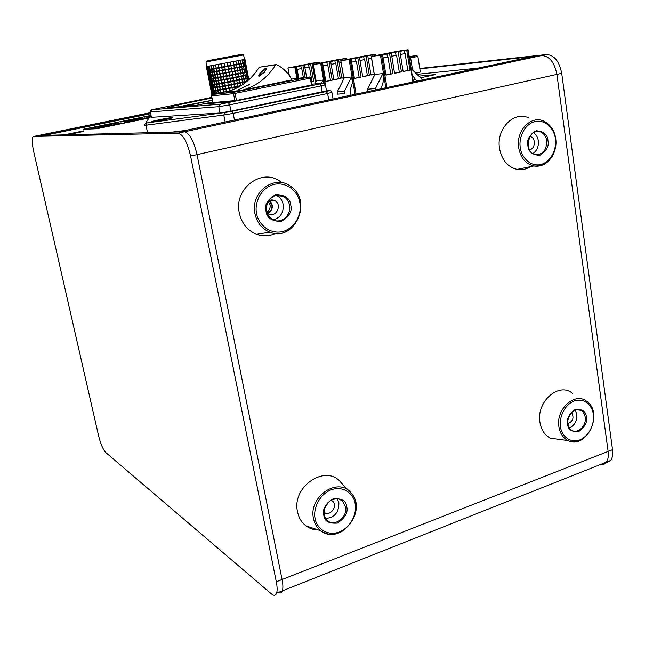 <?xml version="1.0" encoding="UTF-8"?>
<svg xmlns="http://www.w3.org/2000/svg" width="645" height="645" viewBox="0 0 645 645"><rect width="100%" height="100%" fill="white"/><g stroke="black" fill="none" stroke-linecap="round" stroke-linejoin="round"><path stroke-width="0.97" d="M172.046 132.104L185.196 130.516M178.971 106.748L178.584 104.788L211.923 98.016M212.358 100.209L178.084 106.86L167.684 107.723L178.584 104.788M212.697 101.966L196.128 105.361L183.333 106.377L212.382 100.362M172.247 117.567L172.126 117.946C168.797 119.043 152.946 121.994 151.68 121.752C148.995 121.679 168.522 117.713 172.247 117.567M211.802 97.371L151.736 109.763L220.324 104.176L319.864 83.955L322.492 83.124L312.067 84.205M307.238 85.898L229.628 101.87L206.989 103.789L212.818 102.595M326.491 90.84L230.926 111.166L220.034 112.988L151.527 117.309L150.067 111.916M281.317 182.358C263.16 166.692 233.369 188.058 239.351 213.116C241.73 223.533 247.47 230.588 256.581 234.28C263.023 236.538 269.392 236.239 275.689 233.393M269.505 200.434C273.778 205.312 273.262 209.609 267.965 213.318M268.135 201.208C270.311 199.724 272.537 199.555 274.826 200.684C282.639 204.538 276.068 218.365 268.61 213.737L266.877 212.302M273.133 219.889C280.486 217.8 283.824 212.64 283.155 204.417C282.333 200.466 280.277 197.564 277.003 195.709L276.012 195.25M415.735 73.111L420.363 72.095L417.863 56.389L416.638 55.68M412.59 70.103L410.631 57.905L417.863 56.389M409.398 57.776L410.631 57.905M409.196 56.526L416.339 55.607L409.309 57.228M409.244 56.841L413.461 56.236L409.293 57.123M319.694 63.202L319.509 62.178L312.422 63.154L287.912 67.983L294.821 67.04L296.877 78.44M319.509 62.162L294.821 67.04M305.125 64.645L315.341 62.799L305.125 64.645M297.474 66.161L307.705 64.306L297.474 66.161M289.782 67.677L300.022 65.822L289.782 67.677M297.168 69.41L301.739 68.515L303.384 77.682M300.82 65.782L301.328 68.58M304.924 67.87L309.447 66.991L312.051 81.601L313.712 81.383L311.64 81.81M308.536 64.258L309.028 67.048M312.632 66.338L313.414 66.177M316.195 62.742L316.397 63.855M315.228 80.956L316.01 80.794M311.624 81.689L312.051 81.601M298.756 78.222L296.676 66.693M318.291 62.42L318.469 63.444M316.026 80.907L315.244 81.068L312.156 63.637M310.616 63.936L313.712 81.383M306.609 77.303L304.44 65.161M302.892 65.468L305.045 77.489M413.276 81.923L408.108 49.738L397.514 51.253L371.641 56.413L380.461 55.244L385.839 87.768M408.108 49.738L380.461 55.244M390.66 52.721L402.657 50.552L390.66 52.721M382.138 54.422L394.151 52.253L382.138 54.422M373.552 56.131L385.581 53.962L373.552 56.131M381.074 88.784L383.88 79.625L382.88 73.57L374.939 74.433L367.618 89.228L367.852 91.606M383.114 57.961L387.959 57.018L390.741 73.965L392.853 73.691L385.952 75.126L382.598 54.841M386.903 53.858L387.435 57.091M391.773 56.22L396.562 55.285L399.311 72.184L401.432 71.901L394.571 73.328L391.265 53.108M395.506 52.14L396.03 55.365M400.376 54.494L405.1 53.575L407.809 70.41L409.946 70.128L403.141 71.547L399.876 51.39M404.044 50.431L404.568 53.648M382.88 73.57L375.479 88.55L367.618 89.228M412.985 80.093L415.791 79.827L412.187 75.11M411.155 68.733L421.612 78.746L422.233 80.02M403.117 71.385L405.761 70.942M405.745 70.845L407.809 70.41M394.547 73.167L397.239 72.716M397.223 72.611L399.311 72.184M385.928 74.965L388.669 74.498M388.653 74.401L390.741 73.965M375.293 90.018L375.479 88.55M406.713 50.028L409.946 70.128M398.159 51.737L401.432 71.901M389.54 53.454L392.853 73.691M415.791 79.827L416.638 81.206M528.908 117.979C514.081 110.359 495.981 128.887 499.536 148.463C501.786 160.057 507.647 167.031 517.105 169.377C521.765 170.183 526.215 169.272 530.456 166.644M529.819 136.506L530.513 136.659C536.14 138.046 535.31 149.172 529.545 149.672M532.915 153.51C537.019 150.688 538.825 146.447 538.325 140.787C537.728 137.087 536.076 134.37 533.367 132.628M419.79 68.475L546.38 54.527C554.136 54.898 559.247 61.162 561.714 73.32L612.532 449.702C613.105 454.265 612.516 457.837 610.775 460.409L605.502 463.199M612.532 449.702L608.13 451.435C608.703 455.999 608.122 459.571 606.389 462.151C608.122 459.571 608.703 455.999 608.13 451.435L556.901 74.393C554.426 62.21 549.322 55.93 541.598 55.543C549.322 55.93 554.426 62.21 556.901 74.393L561.714 73.32M546.38 54.527L541.598 55.543L419.855 68.886M375.85 55.575L375.632 54.301L367.11 55.478L340.778 60.703L349.106 59.566L355.048 94.331M375.632 54.285L349.106 59.566M359.394 57.082L370.73 55.027L359.394 57.082M351.178 58.711L362.538 56.663L351.178 58.711M342.914 60.356L354.282 58.3L342.914 60.356M350.162 95.202L350.187 89.865L352.509 82.729L351.525 76.973L344.341 77.755L337.327 91.84L337.601 94.154L344.72 93.565L344.438 91.227L337.327 91.84M351.646 62.154L356.403 61.227L359.144 77.336L361.079 77.078L354.428 78.456L351.146 59.179M355.403 58.219L355.927 61.299M359.991 60.485L364.691 59.566L367.392 75.626L369.343 75.368L362.732 76.739L359.483 57.518M363.683 56.575L364.199 59.638M368.271 58.824L371.528 58.179M371.915 54.938L372.149 56.317M351.525 76.973L344.438 91.227M370.964 74.893L373.608 74.433M373.6 74.344L374.213 74.215M362.708 76.594L365.401 76.134M365.384 76.045L367.392 75.626M354.403 78.311L357.137 77.835M357.12 77.747L359.144 77.336M374.366 54.559L374.576 55.833M374.229 74.36L370.988 75.03L367.771 55.873M366.118 56.204L369.343 75.368M357.822 57.848L361.079 77.078M207.875 60.686L242.593 54.156L207.875 60.686M231.418 56.317L228.008 56.945L231.418 56.317M243.608 54.922L244.463 59.477L206.868 66.491L205.981 61.968L243.608 54.922L242.609 54.164M206.86 66.483L244.495 59.445M238.956 63.791L245.552 62.412L244.979 59.38M245.124 62.525L244.552 59.485M244.221 62.726L243.649 59.679M242.875 63.008L242.294 59.961M241.101 63.371L240.52 60.316M224.138 63.436L224.726 66.516L227.774 65.951L238.956 63.799L238.376 60.735M236.481 64.282L235.901 61.211M233.748 64.814L233.159 61.743M230.821 65.371L230.233 62.299M227.774 65.951L227.185 62.871M224.726 66.516L224.097 63.452M221.162 63.992L221.751 67.064L224.694 66.524M221.751 67.064L221.05 64.016M218.3 64.516L218.897 67.588L221.646 67.096M218.897 67.588L218.123 64.556M215.632 65.008L216.228 68.08L218.719 67.628M216.228 68.08L215.39 65.056M213.221 65.443L213.817 68.507L215.986 68.128M213.817 68.507L212.923 65.5M211.125 65.814L211.721 68.878L213.519 68.564M211.721 68.878L210.778 65.887M209.399 66.121L209.996 69.168L211.375 68.942M209.996 69.168L209.012 66.193M208.085 66.338L208.682 69.386L209.609 69.249M208.682 69.386L208.262 69.466L207.666 66.419M207.214 66.475L207.811 69.515L208.262 69.466M207.811 69.515L207.368 69.596L206.779 66.564M207.359 69.563L206.948 69.644L206.352 66.612M207.956 72.595L207.537 72.667L207.069 70.249L245.173 63.065M207.069 70.249L245.221 63.097M207.545 70.103L207.118 70.2L207.545 70.12M207.924 70.12L208.4 72.546L207.964 72.635L207.488 70.208M208.4 72.546L208.859 72.506L208.383 70.071M208.803 69.991L209.278 72.425L208.859 72.506M244.794 65.758L246.124 65.435L245.672 63.017M245.697 65.556L245.237 63.129M243.447 66.048L244.802 65.774L244.342 63.339M239.537 66.854L243.455 66.064L242.988 63.621M241.681 66.427L241.222 63.984M224.847 67.128L225.315 69.587L234.337 67.886L239.537 66.862L239.069 64.411M237.07 67.354L236.602 64.895M234.337 67.886L233.869 65.427M231.41 68.443L230.942 65.992M228.362 69.023L227.895 66.564M221.872 67.685L222.348 70.136L225.282 69.604L224.807 67.145M219.01 68.209L219.485 70.66L222.235 70.168L221.759 67.709M216.341 68.693L216.817 71.144L219.308 70.7L218.84 68.241M213.93 69.12L214.406 71.571L216.583 71.192L216.107 68.741M211.842 69.483L212.318 71.926L214.108 71.627L213.632 69.176M210.117 69.781L210.593 72.216L211.971 71.998L211.495 69.555M209.278 72.425L210.206 72.296L209.73 69.853M208.545 75.618L208.133 75.691L207.658 73.272L208.142 73.143L207.714 73.224L245.737 66.088M207.658 73.272L245.793 66.129M208.52 73.159L208.996 75.578L208.553 75.667L208.085 73.24M208.996 75.578L209.448 75.546L208.972 73.119M209.391 73.038L209.867 75.465L209.448 75.546M246.269 68.564L246.696 68.459L246.237 66.04M245.374 68.789L246.269 68.596L245.81 66.169M242.262 69.475L245.374 68.813L244.915 66.379M244.028 69.112L243.568 66.669M234.917 70.942L242.262 69.483L241.802 67.04M240.117 69.918L239.658 67.475M237.65 70.418L237.183 67.967M225.436 70.2L225.911 72.659L228.951 72.095L234.925 70.95L234.449 68.499M231.998 71.514L231.531 69.063M228.951 72.095L228.483 69.636M222.461 70.748L222.936 73.207L225.871 72.675L225.403 70.216M219.606 71.273L220.082 73.724L222.831 73.232L222.356 70.781M216.938 71.756L217.413 74.199L219.905 73.764L219.429 71.313M214.527 72.175L215.003 74.627L217.172 74.256L216.696 71.805M212.431 72.538L212.906 74.981L214.704 74.683L214.229 72.24M210.705 72.829L211.181 75.263L212.56 75.054L212.084 72.611M209.867 75.465L210.794 75.336L210.318 72.901M209.133 78.634L208.722 78.714L208.246 76.295L208.73 76.158L208.303 76.231L246.309 69.104M208.246 76.295L246.366 69.152M229.072 72.708L229.539 75.159L232.587 74.578L232.111 72.127M209.109 76.183L209.585 78.609L209.149 78.69L208.674 76.271M209.585 78.609L210.044 78.577L209.569 76.15M209.988 76.07L210.464 78.496L210.044 78.577M246.833 71.595L247.269 71.482L246.809 69.063M244.6 72.135L246.842 71.619L246.382 69.2M245.947 71.845L245.487 69.418M238.231 73.466L244.6 72.151L244.141 69.716M242.843 72.53L242.375 70.095M240.698 72.974L240.238 70.531M232.579 74.57L238.231 73.474L237.771 71.031M235.506 74.014L235.038 71.563M226.024 73.272L226.5 75.723L229.539 75.159M223.057 73.82L223.525 76.271L226.459 75.739L225.992 73.288M220.203 74.336L220.671 76.787L223.42 76.303L222.944 73.844M217.534 74.812L218.01 77.263L220.501 76.828L220.026 74.377M215.124 75.239L215.599 77.682L217.768 77.311L217.292 74.868M213.027 75.594L213.503 78.029L215.301 77.739L214.825 75.296M211.302 75.868L211.778 78.303L213.156 78.101L212.681 75.659M210.464 78.496L211.391 78.384L210.915 75.949M209.311 79.141L226.613 76.336L246.874 72.111M209.222 78.682L208.843 79.319L215.422 78.351L246.938 72.167M223.646 76.884L224.121 79.335L227.048 78.803L226.613 76.336L227.088 78.787L236.086 77.078L243.415 75.578L242.955 73.143M209.706 79.214L210.173 81.633L209.738 81.713L209.262 79.295M209.73 81.649L209.311 81.73L208.843 79.319M210.173 81.633L210.633 81.617L210.165 79.19M210.576 79.109L211.052 81.528L210.633 81.617M247.406 74.618L247.833 74.506L247.382 72.087M246.519 74.86L247.414 74.651L246.954 72.224M243.415 75.562L246.519 74.885L246.059 72.458M245.181 75.191L244.721 72.764M241.278 76.029L240.819 73.586M238.819 76.529L238.352 74.086M236.086 77.078L235.627 74.627M233.167 77.642L232.7 75.191M230.128 78.222L229.66 75.771M220.792 77.4L221.267 79.851L224.008 79.367L223.541 76.916M218.123 77.876L218.599 80.319L221.09 79.891L220.614 77.44M215.712 78.287L216.188 80.73L218.357 80.367L217.889 77.924M213.624 78.642L214.092 81.077L215.89 80.794L215.422 78.351M211.899 78.916L212.366 81.343L213.753 81.149L213.277 78.706M211.052 81.528L211.979 81.423L211.512 78.988M210.318 84.664L209.899 84.745L209.431 82.334L209.907 82.181L227.209 79.4L247.446 75.118M209.431 82.334L247.503 75.191M209.899 82.149L209.48 82.254L209.907 82.173M210.294 82.237L210.762 84.656L210.326 84.737L209.859 82.318M210.762 84.656L211.229 84.64L210.754 82.221M211.173 82.141L211.641 84.559L211.229 84.64M247.978 77.634L248.406 77.521L247.954 75.102M247.091 77.884L247.986 77.674L247.527 75.255M245.753 78.214L247.091 77.908L246.632 75.489M241.859 79.069L245.753 78.23L245.294 75.804M243.995 78.626L243.536 76.191M239.392 79.577L241.859 79.077L241.391 76.642M227.209 79.4L227.677 81.85L233.756 80.706L239.4 79.585L238.932 77.142M236.675 80.133L236.207 77.69M233.756 80.706L233.288 78.255M230.717 81.286L230.249 78.835M224.234 79.948L224.71 82.391L227.645 81.867L227.169 79.416M221.38 80.456L221.856 82.907L224.605 82.423L224.129 79.972M218.719 80.931L219.187 83.366L221.678 82.947L221.211 80.504M216.309 81.343L216.785 83.777L218.953 83.423L218.478 80.98M214.213 81.681L214.688 84.116L216.486 83.842L216.011 81.399M212.487 81.947L212.963 84.382L214.342 84.189L213.866 81.754M211.641 84.559L212.576 84.455L212.1 82.028M210.399 84.721L210.883 85.261L219.308 83.979L248.027 78.134M210.488 85.148L227.758 82.479L248.075 78.206M210.883 85.261L211.358 87.672L210.923 87.76L210.447 85.342M210.907 87.672L210.488 87.752L210.02 85.35M211.358 87.672L211.818 87.672L211.342 85.245M211.762 85.164L212.237 87.583L211.818 87.672M248.833 79.795L248.519 78.118M248.454 80.141L248.099 78.279M246.326 81.246L247.478 80.98M247.648 80.843L247.212 78.521M244.568 81.649L246.326 81.262L245.866 78.835M237.255 83.173L244.568 81.665L244.108 79.23M242.439 82.125L241.972 79.69M239.98 82.641L239.513 80.198M227.798 82.455L228.266 84.906L231.305 84.342L237.255 83.189L236.788 80.746M234.337 83.761L233.869 81.318M231.305 84.342L230.837 81.899M224.831 83.003L225.299 85.446L228.233 84.922L227.758 82.479M221.977 83.511L222.444 85.954L225.194 85.479L224.718 83.036M219.308 83.979L219.784 86.422L222.275 86.003L221.799 83.56M216.897 84.39L217.373 86.825L219.542 86.47L219.074 84.035M214.809 84.721L215.277 87.156L217.075 86.89L216.607 84.447M213.076 84.987L213.551 87.414L214.93 87.228L214.463 84.793M212.237 87.583L213.164 87.494L212.697 85.067M211.487 90.679L211.076 90.76L210.609 88.357L211.076 88.188L225.419 86.059L246.43 81.85L228.378 85.511L228.854 87.954L234.925 86.817L234.458 84.374M210.609 88.357L228.378 85.511M211.068 88.147L210.649 88.26L211.076 88.18M211.471 88.276L211.947 90.687L211.512 90.776L211.036 88.357M211.947 90.687L212.407 90.695L211.939 88.276M212.35 88.188L212.826 90.606L212.407 90.695M244.842 83.084L244.689 82.27M240.553 85.672L241.27 85.527M242.883 84.471L242.552 82.737M234.925 86.801L240.561 85.688L240.093 83.245M237.836 86.236L237.376 83.802M231.894 87.398L231.426 84.955M225.419 86.059L225.887 88.502L228.814 87.978L228.346 85.535M222.565 86.567L223.033 89.01L225.782 88.534L225.307 86.091M219.897 87.027L220.372 89.462L222.864 89.05L222.388 86.615M217.494 87.43L217.962 89.865L220.139 89.518L219.663 87.083M215.398 87.76L215.873 90.187L217.671 89.929L217.196 87.494M213.672 88.018L214.14 90.445L215.527 90.268L215.051 87.833M212.826 90.606L213.761 90.518L213.285 88.099M211.657 91.147L239.69 86.478M211.584 90.76L211.197 91.364L215.64 90.872L239.666 86.495M212.06 91.292L212.536 93.702L212.1 93.783L211.625 91.372M212.076 93.686L211.665 93.767L211.197 91.364M212.536 93.702L212.995 93.71L212.528 91.292M212.939 91.211L213.414 93.63L212.995 93.71M238.061 87.389L237.957 86.849M235.296 88.76L235.038 87.43M228.967 88.567L229.443 91.01L228.935 88.591M232.394 90.002L232.006 88.01M226.008 89.107L226.476 91.55L229.402 91.026M223.154 89.615L223.63 92.05L226.371 91.582L225.895 89.147M220.493 90.074L220.961 92.509L223.452 92.098L222.977 89.663M218.083 90.469L218.558 92.904L220.727 92.566L220.251 90.131M215.986 90.8L216.462 93.227L218.26 92.969L217.784 90.534M214.261 91.05L214.737 93.469L216.115 93.299L215.64 90.872M213.414 93.63L214.35 93.549L213.874 91.122M212.245 94.138L213.64 94.218M212.173 93.767L211.786 94.364L213.624 94.226M211.866 94.791L211.786 94.364M33.677 136.434L33.048 136.764C31.823 138.917 32.032 143.819 33.669 151.486L98.516 435.48C100.612 443.841 102.982 449.484 105.635 452.403L271.416 593.884C273.915 595.94 275.641 595.69 276.608 593.142C277.398 590.667 277.294 586.885 276.302 581.782L190.589 156.05C187.26 142.053 183.075 134.426 178.036 133.152L33.677 136.434L38.168 135.523L184.414 131.79L178.512 131.943L532.254 56.575M190.589 156.05L197.031 154.615L282.075 579.516L197.031 154.615C193.71 140.65 189.509 133.047 184.414 131.79L178.036 133.152M278.277 592.481C280.196 593.529 281.551 592.989 282.341 590.86C283.147 588.385 283.058 584.604 282.075 579.516C283.058 584.604 283.147 588.385 282.341 590.86L606.389 462.151C604.752 464.384 602.535 465.271 599.721 464.795M349.292 491.168L341.318 482.992C326.934 463.118 291.298 486.056 297.538 511.856C298.772 517.814 301.586 522.49 305.972 525.877C309.616 528.577 313.752 529.94 318.388 529.988M328.208 502.463L324.669 508.429M331.087 500.214L332.715 501.246C338.432 506.188 329.49 517.443 324.048 512.122M325.644 518.419C334.602 517.685 339.012 512.452 338.883 502.729L337.295 498.754M212.89 102.595L236.465 100.467L312.075 84.842M226.871 101.426L226.605 102.128M291.943 79.835L241.045 90.493L225.919 92.09C240.053 88.317 251.155 80.044 259.226 67.249L275.617 64.839C267.328 78.037 255.928 86.567 241.424 90.421L225.911 92.058M292.112 80.157C288.436 73.143 283.236 67.943 276.52 64.564L275.617 64.839M275.858 64.597L259.226 67.249M260.378 72.675L258.564 75.981L259.153 76.199L264.7 72.03L266.329 68.338L265.684 68.056L260.54 72.933M238.457 89.744L249.736 84.35L238.457 89.744M258.992 76.207L259.427 75.626M266.329 69.104L265.684 68.056M247.833 85.519L249.325 84.398M264.257 72.119L259.282 75.4L260.822 72.587L265.168 68.822L265.675 69.039L264.418 72.369M478.3 68.072L417.242 74.296M276.302 581.782L608.13 451.435L556.901 74.393L197.031 154.615C193.71 140.65 189.509 133.047 184.414 131.79L541.598 55.543L532.31 56.566M150.229 112.681L38.168 135.523L40.861 135.45L41.143 136.063M67.475 134.773L83.576 131.459L67.515 134.773M269.038 200.651L271.916 205.029C272.319 208.867 270.868 211.528 267.562 212.995M327.781 502.923L324.87 507.825M266.853 212.237C269.425 210.512 270.497 208.037 270.07 204.812L268.159 201.2M572.3 393.248C558.836 381.711 536.084 401.875 539.954 422.378C541.26 430.03 544.791 435.31 550.556 438.229L560.021 439.487M572.986 431.699L573.542 431.037M571.47 412.421C574.332 417.517 573.131 421.282 567.866 423.709M569.382 427.925C574.671 425.418 577.146 420.887 576.799 414.34L575.122 409.897M346.47 59.566L346.268 58.421L338.512 59.493L313.123 64.516L320.686 63.476L324.161 83.237M346.268 58.405L320.686 63.476M331.014 61.041L341.761 59.098L331.014 61.041M323.089 62.605L333.852 60.662L323.089 62.605M315.115 64.186L325.894 62.234L315.115 64.186M323.645 83.165L323.097 80.061L316.566 80.77L315.002 83.898M323.129 65.951L327.797 65.04L330.482 80.391L332.264 80.157L325.854 81.472L322.629 63.113M326.838 62.178L327.354 65.113M331.167 64.347L335.779 63.452L338.44 78.755L340.238 78.521L333.86 79.827L330.675 61.517M334.828 60.598L335.336 63.516M339.157 62.759L341.06 62.38M342.769 59.026L342.979 60.259M323.097 80.061L321.516 83.229M341.802 78.061L343.712 77.755M333.844 79.698L336.513 79.23M336.505 79.15L338.44 78.755M325.838 81.343L328.547 80.867M328.531 80.786L330.482 80.391M345.027 58.671L345.22 59.808M343.721 77.803L341.818 78.19L338.665 59.937M337.069 60.251L340.238 78.521M329.071 61.839L332.264 80.157M150.801 115.431L83.108 129.298L96.758 128.75L148.237 118.164M148.535 117.785L131.54 121.276L148.552 117.769M143.15 117.954L136.401 118.874L143.15 117.954M150.978 116.294L146.915 116.56L150.89 115.882M148.632 117.696L141.352 118.567L148.753 117.608M139.102 118.825L127.839 121.22L139.135 118.986M120.18 122.034L127.944 121.075L120.18 122.034M121.881 123.219L114.02 124.179L121.881 123.219M106.199 126.315L121.3 123.38L106.231 126.476M111.843 124.421L100.306 126.872L111.875 124.582M92.912 127.629L100.483 126.71L92.912 127.629M93.517 127.468L110.755 123.929L93.517 127.468M102.515 127.202L98.419 127.388L102.031 126.638L105.087 126.501L102.515 127.202M111.835 123.751L115.987 123.534L109.368 124.421L111.835 123.751L111.948 124.283M120.744 121.881L137.651 118.414L120.744 121.881M130.419 121.47L126.049 121.712L132.854 120.8L130.419 121.47M150.882 115.826L147.455 116.406L150.857 115.713M124.469 122.623L126.509 122.3L124.469 122.623M138.731 118.237L138.836 118.72M144.956 118.317L144.859 117.85M124.775 121.26L124.872 121.728M117.696 123.929L117.6 123.445M97.508 126.847L97.613 127.331M102.16 127.218L102.031 126.638M129.709 121.51L129.597 120.986M420.629 77.803L435.657 74.546L418.871 76.126M409.204 56.55L410.228 56.454L409.22 56.687M147.552 132.733L145.988 125.203L144.262 125.275L149.43 117.326L145.754 122.961M331.917 92.291L327.612 93.501L328.748 99.935M234.458 120.026L233.176 113.375L327.612 93.501L326.322 91.525L231.958 111.303L233.176 113.375L223.799 115.028L225.153 122.002M145.988 125.203L223.799 115.028L224.928 112.544L147.1 122.881L145.988 125.203M185.857 106.215L185.776 105.796M149.43 117.326L151.091 116.85M319.864 83.955L321.146 85.906L325.435 84.858L326.346 89.945L331.087 90.961L331.885 92.412L333.038 99.024M329.555 90.631L326.322 91.525M231.958 111.303L224.928 112.544M147.1 122.881L145.802 122.945M323.266 83.157L325.427 84.729M228.499 102.789L229.709 104.837L321.146 85.906L322.234 92.041M220.324 104.176L218.8 106.675L229.709 104.837L230.926 111.166M151.728 109.763L150.406 111.908L218.8 106.675L220.034 112.988M151.059 110.069L150.059 111.859L151.527 117.309M254.952 213.745C249.808 191.952 275.6 173.295 291.371 186.905C313.002 202.038 293.975 242.407 269.852 232.184C261.959 228.951 256.992 222.807 254.952 213.745M256.67 213.495C254.509 206.489 258.153 188.856 273.972 184.341C289.992 181.237 299.248 195.443 299.82 202.699C301.844 209.617 298.393 226.806 282.841 231.571C266.982 235.014 257.291 220.929 256.67 213.495M266.014 211.157C266.627 217.696 271.601 221.154 280.954 221.533C289.266 216.656 292.516 211.133 290.718 204.981C290.177 198.491 285.235 195 275.883 194.508C267.473 199.361 264.184 204.917 266.014 211.157M289.508 205.134C291.838 215.317 280.583 224.766 272.311 219.453C259.008 212.463 270.368 188.662 283.308 196.338C286.614 198.209 288.678 201.143 289.508 205.134M289.363 75.618L287.976 67.983M297.805 78.335L295.741 66.878M319.211 62.243L319.388 63.266M374.487 75.336L371.343 56.502M386.927 87.535L381.558 55.051M407.737 49.818L412.905 82.004M518.677 147.753C515.653 130.766 531.262 114.649 544.066 121.252C551.765 125.372 555.756 132.507 556.046 142.65C555.861 148.092 554.386 152.986 551.612 157.34C546.96 163.524 541.018 166.394 533.794 165.959C525.635 163.903 520.596 157.832 518.677 147.753M549.282 160.274C544.751 164.983 539.591 166.878 533.794 165.959L517.105 169.377M520.33 147.512C518.749 141.11 522.087 125.227 534.923 121.502C547.895 119.051 555.047 132.144 555.345 138.748C556.812 145.069 553.636 160.597 540.978 164.523C528.118 167.257 520.652 154.252 520.33 147.512M527.9 145.617C528.239 151.551 532.165 154.808 539.696 155.381C546.5 151.156 549.25 146.23 547.944 140.594C547.653 134.7 543.751 131.419 536.229 130.758C529.343 134.958 526.57 139.909 527.9 145.617M546.758 140.763C546.646 150.583 542.63 155.131 534.705 154.405C523.224 151.615 528.868 127.001 539.921 131.693C543.662 133.047 545.944 136.071 546.758 140.763M532.899 132.943L536.342 131.483L539.921 131.693L535.229 131.757M343.938 78.561L340.858 60.703M356.072 94.114L350.138 59.38M375.35 54.365L375.559 55.631M313.51 518.604C308.149 496.223 338.964 476.139 351.436 493.361C367.771 511.445 339.818 546.009 320.783 530.771C316.985 527.836 314.567 523.772 313.51 518.604M342.043 531.464C334.336 535.463 327.249 535.237 320.783 530.771L305.972 525.877M315.163 518.499C313.196 512.315 316.663 495.699 331.312 489.7C346.147 484.967 354.645 496.94 355.137 503.543C356.975 509.663 353.686 525.869 339.262 532.052C324.572 537.059 315.695 525.248 315.163 518.499M323.814 515.258C324.338 521.2 328.926 523.796 337.577 523.055C345.285 517.604 348.324 512.146 346.696 506.696C346.228 500.802 341.673 498.174 333.022 498.811C325.217 504.261 322.153 509.744 323.814 515.258M345.526 506.736C348.05 517.387 333.876 527.707 326.975 520.128C323.669 516.452 323.234 511.735 325.669 505.978C327.797 500.286 338.367 495.884 342.56 501.117L345.526 506.736M334.384 498.924C337.561 498.343 340.286 499.077 342.56 501.117L339.189 499.101M221.953 102.523L221.824 101.862M236.465 100.467L235.111 93.388L310.31 78.118L311.535 85.011M212.898 102.628L211.576 95.871L233.49 93.67L234.853 100.741M291.524 79.061L309.552 76.965L310.963 77.964L310.31 78.118L309.552 76.965L234.393 92.187L235.111 93.388L233.49 93.67L234.393 92.187L212.439 94.46L211.576 95.847M310.85 77.956L312.188 84.85M212.407 94.468L229.62 90.993M40.861 135.45L150.317 113.125M44.594 135.361L150.446 113.738M83.455 130.895L64.145 134.861M558.917 426.813C555.635 409.051 575.235 391.483 586.845 401.448C604.01 413.292 586.547 449.847 568.019 440.559C563.061 438.028 560.029 433.448 558.917 426.813M580.726 440.156C576.324 442.252 572.091 442.381 568.019 440.559L550.556 438.229M560.505 426.692C559.062 420.967 562.247 405.923 574.26 400.948C586.402 397.127 593.037 408.366 593.287 414.421C594.642 420.089 591.602 434.803 579.75 439.938C567.705 443.986 560.787 432.868 560.505 426.692M567.592 424.039C567.882 429.481 571.543 432.013 578.581 431.65C584.967 426.934 587.563 422.056 586.353 417.017C586.112 411.607 582.475 409.043 575.437 409.333C568.987 414.034 566.375 418.936 567.592 424.039M585.225 417.081C586.756 425.627 577.686 434.448 571.631 430.215C569.333 428.731 568.035 426.063 567.753 422.225C567.535 420.25 568.664 417.097 571.148 412.768C574.026 410.446 576.13 409.317 577.46 409.398L581.177 410.373L582.459 411.349L584.394 414.13L585.225 417.081M575.84 409.664L581.177 410.373L578.105 409.398M316.203 81.496L313.188 64.508M325.37 84.398L321.661 63.307M345.978 58.485L346.172 59.622M325.435 84.858L326.507 90.969M291.371 186.905C312.994 202.078 294.144 242.101 269.852 232.184L256.581 234.28M274.826 200.684L270.207 200.184M277.003 195.709L283.308 196.338C279.035 193.444 274.149 194.798 268.642 200.393C264.797 208.246 266.014 214.6 272.311 219.453M417.291 74.602L417.009 72.837M289.274 75.505L287.912 67.991M319.759 63.186L319.581 62.162M374.423 75.473L371.246 56.51M530.513 136.659L529.73 136.667M610.775 460.409L606.389 462.151M343.874 78.682L340.778 60.711M375.938 55.559L375.721 54.285M245.181 63.113L245.068 62.533M207.545 70.128L207.44 69.587M245.753 66.145L245.64 65.572M208.142 73.143L208.037 72.619M246.317 69.168L246.213 68.604M208.73 76.158L208.625 75.65M246.89 72.192L246.785 71.635M247.462 75.207L247.358 74.659M209.907 82.181L209.81 81.705M248.035 78.222L247.93 77.682M211.076 88.188L210.996 87.744M276.608 593.142L282.341 590.86M332.715 501.246L331.054 500.23M221.872 102.523L221.743 101.87M211.826 94.839L211.504 95.871L212.826 102.62M259.693 76.054L259.338 75.481M266.127 69.757L265.675 69.039M316.147 81.601L313.123 64.516M346.542 59.55L346.349 58.405M410.994 56.421L410.591 56.381"/></g></svg>
